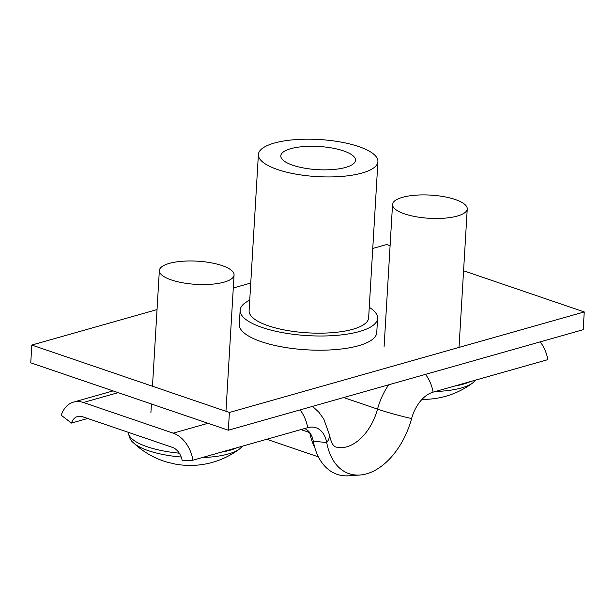 <?xml version="1.0" encoding="UTF-8"?>
<svg xmlns="http://www.w3.org/2000/svg" width="615" height="615" viewBox="0 0 615 615"><rect width="100%" height="100%" fill="white"/><g stroke="black" fill="none" stroke-linecap="round" stroke-linejoin="round"><path stroke-width="0.92" d="M157.033 309.583L31.803 345.061L229.395 412.473L584.25 311.936L463.572 270.769M372.752 248.468L386.658 244.532L390.095 245.708M233.285 287.981L250.759 283.031M31.803 345.061L30.75 362.819L228.342 430.223L583.197 329.694L584.25 311.936M229.395 412.473L228.342 430.223M345.599 167.426A37.415 11.608 3.4 0 0 355.501 160.284A37.415 11.608 3.4 0 0 332.085 148.023A37.415 11.608 3.4 0 0 290.711 148.699A37.415 11.608 3.4 0 0 280.801 155.841A37.415 11.608 3.4 0 0 304.225 168.103A37.415 11.608 3.4 0 0 345.599 167.426M274.244 143.08A59.87 18.573 3.4 0 0 258.392 154.511A59.87 18.573 3.4 0 0 295.869 174.13A59.87 18.573 3.4 0 0 362.066 173.038A59.87 18.573 3.4 0 0 377.918 161.614A59.87 18.573 3.4 0 0 340.441 141.996A59.87 18.573 3.4 0 0 274.244 143.08M258.392 154.511L249.106 310.744A59.87 18.573 3.4 0 0 286.582 330.363A59.87 18.573 3.4 0 0 352.779 329.279A59.87 18.573 3.4 0 0 368.631 317.847L377.918 161.614M249.736 300.22A68.849 21.364 3.4 0 0 240.142 310.214A68.849 21.364 3.4 0 0 283.246 332.776A68.849 21.364 3.4 0 0 359.368 331.523A68.849 21.364 3.4 0 0 377.595 318.378A68.849 21.364 3.4 0 0 369.261 307.315M240.142 310.214L239.304 324.42A68.849 21.364 3.4 0 0 282.4 346.975A68.849 21.364 3.4 0 0 358.522 345.73A68.849 21.364 3.4 0 0 376.757 332.584L377.595 318.378M87.699 418.477L71.455 423.074L61.239 415.24A29.935 21.256 74.2 0 1 73.516 402.11A29.935 21.256 74.2 0 1 83.363 402.502L173.199 433.152A29.935 21.256 74.2 0 1 192.964 460.181L182.24 460.866A14.968 10.632 -105.8 0 0 172.354 447.351L82.518 416.709A14.968 10.632 -105.8 0 0 77.59 416.509A14.968 10.632 -105.8 0 0 71.455 423.074M343.67 397.551L377.525 409.098A44.903 28.382 108.8 0 1 334.868 446.682L333.545 445.406C332.039 443.899 330.616 440.202 329.271 434.305A29.935 15.375 169.6 0 1 326.719 442.585A31.434 19.864 108.8 0 0 310.898 427.11A31.434 19.864 108.8 0 0 307.685 427.679L192.964 460.181M388.703 384.79A52.383 33.11 -71.2 0 0 377.525 409.098A29.935 2.299 15.2 0 0 411.612 418.538A65.851 41.62 108.8 0 1 359.86 475.018A65.851 41.62 108.8 0 1 326.719 442.585L313.273 441.147A26.937 17.028 108.8 0 0 304.525 428.57M313.273 441.147A70.341 44.457 108.8 0 0 348.674 475.795L359.86 475.018M411.612 418.538A31.434 19.864 -71.2 0 1 433.091 392.147L547.819 359.644A29.935 21.256 74.2 0 0 540.201 341.871M475.779 380.055L472.689 382.945A56.634 17.566 -176.6 0 1 461.504 387.919A56.634 17.566 -176.6 0 1 435.343 391.509M402.456 197.338A37.415 11.608 -176.6 0 1 443.822 196.654A37.415 11.608 -176.6 0 1 467.246 208.916A37.415 11.608 -176.6 0 1 457.337 216.057A37.415 11.608 -176.6 0 1 415.971 216.741A37.415 11.608 -176.6 0 1 392.547 204.48A37.415 11.608 -176.6 0 1 402.456 197.338M472.689 382.945A82.318 82.318 0 0 1 438.626 397.943A82.118 57.818 73.7 0 1 435.42 398.42A81.741 58.048 74.2 0 1 432.168 398.897A82.318 82.318 0 0 1 422.013 399.366M242.587 446.121L239.496 449.012A56.634 17.566 -176.6 0 1 228.319 453.985A56.634 17.566 -176.6 0 1 202.15 457.575M169.263 263.404A37.415 11.608 -176.6 0 1 210.638 262.72A37.415 11.608 -176.6 0 1 234.061 274.982A37.415 11.608 -176.6 0 1 224.152 282.124A37.415 11.608 -176.6 0 1 182.778 282.8A37.415 11.608 -176.6 0 1 159.354 270.546A37.415 11.608 -176.6 0 1 169.263 263.404M181.202 457.03A56.634 17.566 -176.6 0 1 148.423 450.687A56.634 17.566 -176.6 0 1 133.347 442.7A82.318 82.318 0 0 0 165.919 461.796A82.118 63.56 -66.6 0 0 171.846 463.226A81.741 51.66 -71.2 0 0 175.767 464.171A82.318 82.318 0 0 0 198.976 464.963A81.741 58.048 74.2 0 0 202.227 464.486A82.118 57.818 73.7 0 0 205.433 464.01A82.318 82.318 0 0 0 239.496 449.012M300.074 409.905A29.935 21.256 74.2 0 1 307.685 427.679M208.008 423.289L173.199 433.152M118.172 392.639L83.363 402.502M314.603 446.944A59.87 37.838 108.8 0 1 309.737 432.599A14.968 7.688 -10.4 0 0 309.737 432.599L300.92 429.593M425.48 374.374A29.935 21.256 74.2 0 1 433.091 392.147M470.413 381.577A58.725 18.219 -176.6 0 1 463.295 384.137A58.725 18.219 -176.6 0 1 454.424 386.105M237.229 447.635A58.725 18.219 -176.6 0 1 230.11 450.203A58.725 18.219 -176.6 0 1 221.231 452.171M179.28 453.186A58.725 18.219 -176.6 0 1 128.404 432.36C129.058 437.327 130.703 440.778 133.347 442.7M113.068 390.902L73.516 402.11M329.271 434.305L323.79 419.107L318.924 412.273L312.535 406.369M266.772 439.271L318.409 456.884M467.246 208.916L459.021 347.414M392.547 204.48L384.106 346.514M234.061 274.982L225.959 411.297M159.354 270.546L152.482 386.235M151.428 403.986L150.913 412.573"/></g></svg>
